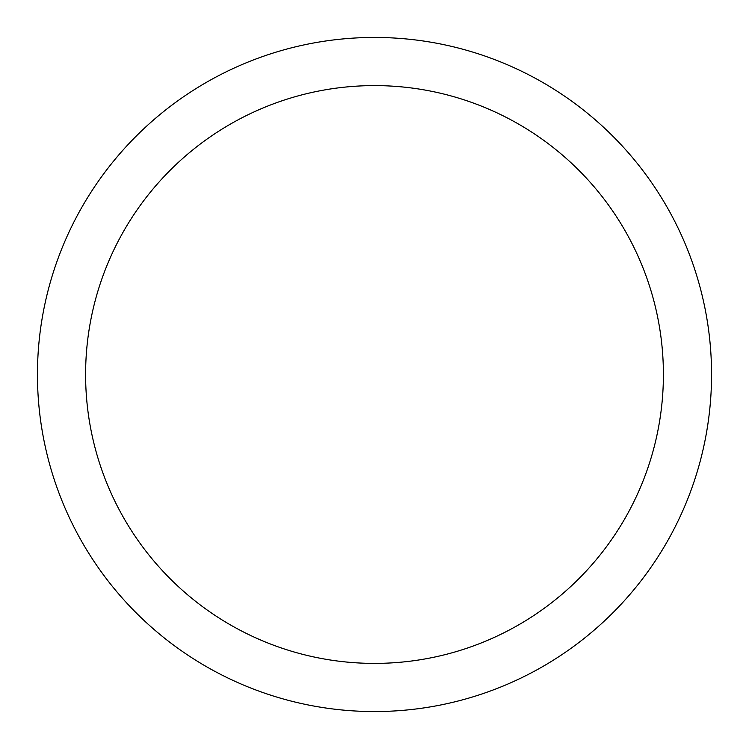 <?xml version="1.0" encoding="UTF-8"?>
<svg xmlns="http://www.w3.org/2000/svg" width="749" height="749" viewBox="0 0 749 749"><rect width="100%" height="100%" fill="white"/><g stroke="black" fill="none" stroke-linecap="round" stroke-linejoin="round"><path stroke-width="1.12" d="M374.5 37.45A337.05 337.05 0 0 1 711.55 374.5A337.05 337.05 0 0 1 374.5 711.55A337.05 337.05 0 0 1 37.45 374.5A337.05 337.05 0 0 1 374.5 37.45M374.5 85.601A288.899 288.899 0 0 1 663.399 374.5A288.899 288.899 0 0 1 374.5 663.399A288.899 288.899 0 0 1 85.601 374.5A288.899 288.899 0 0 1 374.5 85.601"/></g></svg>
